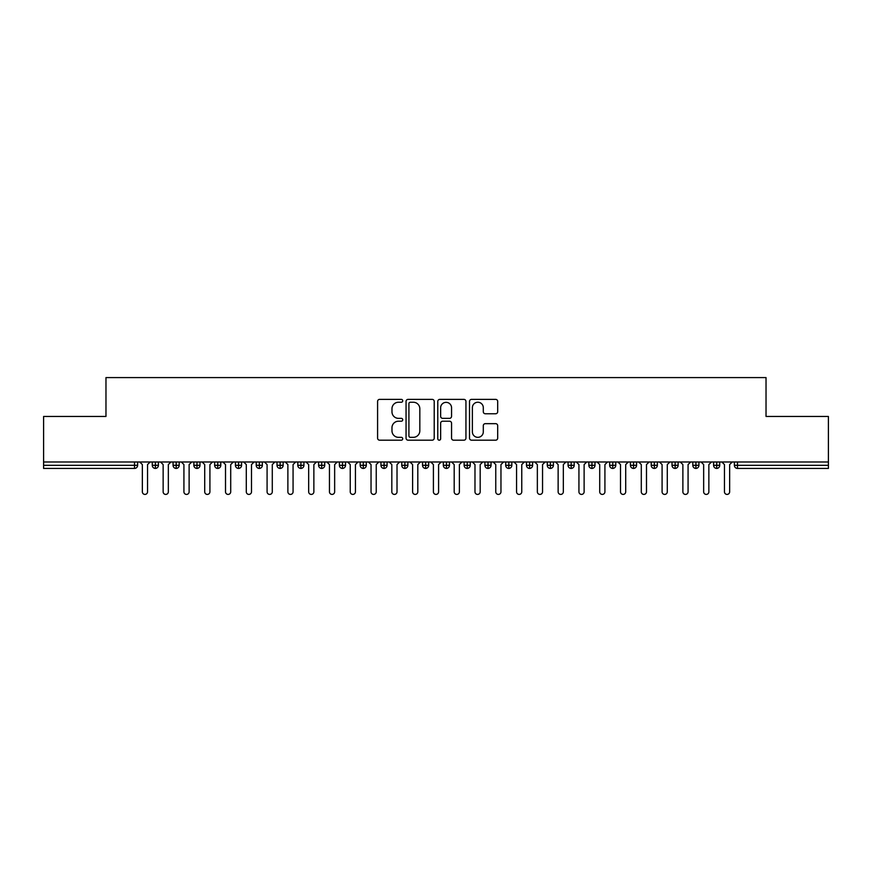 <?xml version="1.0" encoding="UTF-8"?>
<svg xmlns="http://www.w3.org/2000/svg" width="872" height="872" viewBox="0 0 872 872"><rect width="100%" height="100%" fill="white"/><g stroke="black" fill="none" stroke-linecap="round" stroke-linejoin="round"><path stroke-width="1.31" d="M402.733 400.804A1.428 1.428 0 0 0 401.305 399.376L379.625 399.376A2.038 2.038 0 0 0 377.587 401.414L377.587 438.147A2.038 2.038 0 0 0 379.625 440.186L401.305 440.186A1.428 1.428 0 0 0 402.733 438.758A1.428 1.428 0 0 0 401.305 437.33L398.504 437.33A6.529 6.529 0 0 1 391.975 430.801L391.975 427.738A6.529 6.529 0 0 1 398.504 421.209L401.305 421.209A1.428 1.428 0 0 0 402.733 419.781A1.428 1.428 0 0 0 401.305 418.353L398.504 418.353A6.529 6.529 0 0 1 391.975 411.824L391.975 408.761A6.529 6.529 0 0 1 398.504 402.232L401.305 402.232A1.428 1.428 0 0 0 402.733 400.804M495.634 413.764A2.038 2.038 0 0 0 497.683 411.726L497.683 401.414A2.038 2.038 0 0 0 495.634 399.376L471.556 399.376A2.038 2.038 0 0 0 469.518 401.414L469.518 438.147A2.038 2.038 0 0 0 471.556 440.186L495.634 440.186A2.038 2.038 0 0 0 497.683 438.147L497.683 425.7A2.038 2.038 0 0 0 495.634 423.661L485.333 423.661A2.038 2.038 0 0 0 483.295 425.7L483.295 431.88A5.461 5.461 0 0 1 477.834 437.33A5.461 5.461 0 0 1 472.373 431.88L472.373 407.693A5.461 5.461 0 0 1 477.834 402.232A5.461 5.461 0 0 1 483.295 407.693L483.295 411.726A2.038 2.038 0 0 0 485.333 413.764L495.634 413.764M43.6 461.986L828.4 461.986L828.4 416.456L766.03 416.456L766.03 377.587L105.97 377.587L105.97 416.456L43.6 416.456L43.6 465.31L134.506 465.31L134.506 461.986M434.212 401.414A2.038 2.038 0 0 0 432.174 399.376L408.096 399.376A2.038 2.038 0 0 0 406.058 401.414L406.058 438.147A2.038 2.038 0 0 0 408.096 440.186L432.174 440.186A2.038 2.038 0 0 0 434.212 438.147L434.212 401.414M439.826 399.376L463.904 399.376A2.038 2.038 0 0 1 465.942 401.414L465.942 438.147A2.038 2.038 0 0 1 463.904 440.186L453.603 440.186A2.038 2.038 0 0 1 451.554 438.147L451.554 423.258A2.038 2.038 0 0 0 449.516 421.209L442.682 421.209A2.038 2.038 0 0 0 440.643 423.258L440.643 438.758A1.428 1.428 0 0 1 439.216 440.186A1.428 1.428 0 0 1 437.788 438.758L437.788 401.414A2.038 2.038 0 0 1 439.826 399.376M137.623 465.31L134.506 465.31L134.506 468.428A3.117 3.117 0 0 0 137.623 465.31L137.623 461.986L137.623 465.31A3.117 3.117 0 0 1 134.506 468.428L43.6 468.428L43.6 465.31M828.4 461.986L828.4 468.428L737.494 468.428A3.117 3.117 0 0 1 734.377 465.31L734.377 461.986M155.39 461.986L155.39 468.428A3.117 3.117 0 0 1 152.273 465.31L152.273 461.986L152.273 465.31A3.117 3.117 0 0 0 155.39 468.428A3.117 3.117 0 0 0 158.41 465.31L158.41 461.986M176.188 461.986L176.188 468.428A3.117 3.117 0 0 1 173.07 465.31L173.07 461.986L173.07 465.31A3.117 3.117 0 0 0 176.188 468.428A3.117 3.117 0 0 0 179.196 465.31L179.196 461.986M196.974 461.986L196.974 468.428A3.117 3.117 0 0 1 193.857 465.31L193.857 461.986L193.857 465.31A3.117 3.117 0 0 0 196.974 468.428A3.117 3.117 0 0 0 199.993 465.31L199.993 461.986M217.76 461.986L217.76 468.428A3.117 3.117 0 0 1 214.643 465.31L214.643 461.986L214.643 465.31A3.117 3.117 0 0 0 217.76 468.428A3.117 3.117 0 0 0 220.78 465.31L220.78 461.986M238.557 461.986L238.557 468.428A3.117 3.117 0 0 1 235.429 465.31L235.429 461.986L235.429 465.31A3.117 3.117 0 0 0 238.557 468.428A3.117 3.117 0 0 0 241.566 465.31L241.566 461.986M259.344 461.986L259.344 468.428A3.117 3.117 0 0 1 256.226 465.31L256.226 461.986L256.226 465.31A3.117 3.117 0 0 0 259.344 468.428A3.117 3.117 0 0 0 262.352 465.31L262.352 461.986M280.13 461.986L280.13 468.428A3.117 3.117 0 0 1 277.013 465.31L277.013 461.986L277.013 465.31A3.117 3.117 0 0 0 280.13 468.428A3.117 3.117 0 0 0 283.149 465.31L283.149 461.986M300.916 461.986L300.916 468.428A3.117 3.117 0 0 1 297.799 465.31L297.799 461.986L297.799 465.31A3.117 3.117 0 0 0 300.916 468.428A3.117 3.117 0 0 0 303.936 465.31L303.936 461.986M321.714 461.986L321.714 468.428A3.117 3.117 0 0 1 318.596 465.31L318.596 461.986L318.596 465.31A3.117 3.117 0 0 0 321.714 468.428A3.117 3.117 0 0 0 324.722 465.31L324.722 461.986M342.5 461.986L342.5 468.428A3.117 3.117 0 0 1 339.382 465.31L339.382 461.986L339.382 465.31A3.117 3.117 0 0 0 342.5 468.428A3.117 3.117 0 0 0 345.519 465.31L345.519 461.986M363.286 461.986L363.286 468.428A3.117 3.117 0 0 1 360.169 465.31L360.169 461.986L360.169 465.31A3.117 3.117 0 0 0 363.286 468.428A3.117 3.117 0 0 0 366.305 465.31L366.305 461.986M384.083 461.986L384.083 468.428A3.117 3.117 0 0 1 380.955 465.31L380.955 461.986L380.955 465.31A3.117 3.117 0 0 0 384.083 468.428A3.117 3.117 0 0 0 387.092 465.31L387.092 461.986M404.87 461.986L404.87 468.428A3.117 3.117 0 0 1 401.752 465.31A3.117 3.117 0 0 0 404.87 468.428A3.117 3.117 0 0 1 401.752 465.31L401.752 461.986M407.878 461.986L407.878 465.31A3.117 3.117 0 0 1 404.87 468.428A3.117 3.117 0 0 0 407.878 465.31L401.752 465.31M425.656 468.428A3.117 3.117 0 0 1 422.538 465.31L422.538 461.986L422.538 465.31A3.117 3.117 0 0 0 425.656 468.428A3.117 3.117 0 0 0 428.675 465.31L428.675 461.986L428.675 465.31A3.117 3.117 0 0 1 425.656 468.428L425.656 465.31L428.675 465.31M446.442 461.986L446.442 468.428A3.117 3.117 0 0 1 443.325 465.31L443.325 461.986L443.325 465.31A3.117 3.117 0 0 0 446.442 468.428A3.117 3.117 0 0 0 449.462 465.31L449.462 461.986M467.239 461.986L467.239 468.428A3.117 3.117 0 0 1 464.122 465.31L464.122 461.986L464.122 465.31A3.117 3.117 0 0 0 467.239 468.428A3.117 3.117 0 0 0 470.248 465.31L470.248 461.986M488.026 461.986L488.026 465.31L484.908 465.31L484.908 461.986L484.908 465.31A3.117 3.117 0 0 0 488.026 468.428A3.117 3.117 0 0 0 491.045 465.31L491.045 461.986L491.045 465.31A3.117 3.117 0 0 1 488.026 468.428A3.117 3.117 0 0 1 484.908 465.31A3.117 3.117 0 0 0 488.026 468.428L488.026 465.31L491.045 465.31M508.812 461.986L508.812 468.428A3.117 3.117 0 0 1 505.695 465.31L505.695 461.986L505.695 465.31A3.117 3.117 0 0 0 508.812 468.428A3.117 3.117 0 0 0 511.831 465.31L511.831 461.986M529.609 461.986L529.609 468.428A3.117 3.117 0 0 1 526.481 465.31L526.481 461.986L526.481 465.31A3.117 3.117 0 0 0 529.609 468.428A3.117 3.117 0 0 0 532.618 465.31L532.618 461.986M550.396 461.986L550.396 468.428A3.117 3.117 0 0 1 547.278 465.31L547.278 461.986L547.278 465.31A3.117 3.117 0 0 0 550.396 468.428A3.117 3.117 0 0 0 553.404 465.31L553.404 461.986M571.182 461.986L571.182 468.428A3.117 3.117 0 0 1 568.064 465.31L568.064 461.986M574.201 461.986L574.201 465.31A3.117 3.117 0 0 1 571.182 468.428A3.117 3.117 0 0 0 574.201 465.31L568.064 465.31A3.117 3.117 0 0 0 571.182 468.428M591.968 461.986L591.968 468.428A3.117 3.117 0 0 1 588.851 465.31L588.851 461.986L588.851 465.31A3.117 3.117 0 0 0 591.968 468.428A3.117 3.117 0 0 0 594.987 465.31L594.987 461.986M612.765 461.986L612.765 468.428A3.117 3.117 0 0 1 609.648 465.31L609.648 461.986M615.774 461.986L615.774 465.31A3.117 3.117 0 0 1 612.765 468.428A3.117 3.117 0 0 0 615.774 465.31L609.648 465.31A3.117 3.117 0 0 0 612.765 468.428M633.552 461.986L633.552 468.428A3.117 3.117 0 0 1 630.434 465.31L630.434 461.986M636.571 461.986L636.571 465.31A3.117 3.117 0 0 1 633.552 468.428A3.117 3.117 0 0 0 636.571 465.31L630.434 465.31A3.117 3.117 0 0 0 633.552 468.428M654.338 461.986L654.338 468.428A3.117 3.117 0 0 1 651.221 465.31A3.117 3.117 0 0 0 654.338 468.428A3.117 3.117 0 0 1 651.221 465.31L651.221 461.986M657.357 461.986L657.357 465.31L657.357 461.986M675.135 461.986L675.135 468.428A3.117 3.117 0 0 1 672.007 465.31L672.007 461.986M678.144 461.986L678.144 465.31A3.117 3.117 0 0 1 675.135 468.428A3.117 3.117 0 0 0 678.144 465.31L672.007 465.31A3.117 3.117 0 0 0 675.135 468.428M695.921 461.986L695.921 468.428A3.117 3.117 0 0 1 692.804 465.31L692.804 461.986M698.93 461.986L698.93 465.31A3.117 3.117 0 0 1 695.921 468.428A3.117 3.117 0 0 0 698.93 465.31L692.804 465.31A3.117 3.117 0 0 0 695.921 468.428M716.708 461.986L716.708 468.428A3.117 3.117 0 0 1 713.59 465.31L713.59 461.986M719.727 461.986L719.727 465.31A3.117 3.117 0 0 1 716.708 468.428A3.117 3.117 0 0 0 719.727 465.31L713.59 465.31A3.117 3.117 0 0 0 716.708 468.428M425.656 461.986L425.656 465.31L422.538 465.31M654.338 468.428A3.117 3.117 0 0 0 657.357 465.31A3.117 3.117 0 0 1 654.338 468.428M410.341 402.232A1.428 1.428 0 0 0 408.913 403.66L408.913 435.902A1.428 1.428 0 0 0 410.341 437.33L413.295 437.33A6.529 6.529 0 0 0 419.824 430.801L419.824 408.761A6.529 6.529 0 0 0 413.295 402.232L410.341 402.232M451.554 407.791A5.461 5.461 0 0 0 446.104 402.341A5.461 5.461 0 0 0 440.643 407.791L440.643 416.315A2.038 2.038 0 0 0 442.682 418.353L449.516 418.353A2.038 2.038 0 0 0 451.554 416.315L451.554 407.791M139.749 461.986L142.354 464.591L142.354 491.819A2.594 2.594 0 0 0 144.948 494.413A2.594 2.594 0 0 0 147.542 491.819L147.542 464.591L150.148 461.986M160.535 461.986L163.14 464.591L163.14 491.819A2.594 2.594 0 0 0 165.735 494.413A2.594 2.594 0 0 0 168.34 491.819L168.34 464.591L170.934 461.986M181.332 461.986L183.927 464.591L183.927 491.819A2.594 2.594 0 0 0 186.532 494.413A2.594 2.594 0 0 0 189.126 491.819L189.126 464.591L191.72 461.986M202.119 461.986L204.713 464.591L204.713 491.819A2.594 2.594 0 0 0 207.318 494.413A2.594 2.594 0 0 0 209.912 491.819L209.912 464.591L212.517 461.986M222.905 461.986L225.51 464.591L225.51 491.819A2.594 2.594 0 0 0 228.104 494.413A2.594 2.594 0 0 0 230.709 491.819L230.709 464.591L233.304 461.986M243.702 461.986L246.296 464.591L246.296 491.819A2.594 2.594 0 0 0 248.891 494.413A2.594 2.594 0 0 0 251.496 491.819L251.496 464.591L254.09 461.986M264.489 461.986L267.083 464.591L267.083 491.819A2.594 2.594 0 0 0 269.688 494.413A2.594 2.594 0 0 0 272.282 491.819L272.282 464.591L274.887 461.986M285.275 461.986L287.88 464.591L287.88 491.819A2.594 2.594 0 0 0 290.474 494.413A2.594 2.594 0 0 0 293.068 491.819L293.068 464.591L295.673 461.986M306.061 461.986L308.666 464.591L308.666 491.819A2.594 2.594 0 0 0 311.26 494.413A2.594 2.594 0 0 0 313.865 491.819L313.865 464.591L316.46 461.986M326.858 461.986L329.453 464.591L329.453 491.819A2.594 2.594 0 0 0 332.058 494.413A2.594 2.594 0 0 0 334.652 491.819L334.652 464.591L337.246 461.986M347.645 461.986L350.239 464.591L350.239 491.819A2.594 2.594 0 0 0 352.844 494.413A2.594 2.594 0 0 0 355.438 491.819L355.438 464.591L358.043 461.986M368.431 461.986L371.036 464.591L371.036 491.819A2.594 2.594 0 0 0 373.63 494.413A2.594 2.594 0 0 0 376.235 491.819L376.235 464.591L378.83 461.986M389.228 461.986L391.822 464.591L391.822 491.819A2.594 2.594 0 0 0 394.417 494.413A2.594 2.594 0 0 0 397.022 491.819L397.022 464.591L399.616 461.986M410.014 461.986L412.609 464.591L412.609 491.819A2.594 2.594 0 0 0 415.214 494.413A2.594 2.594 0 0 0 417.808 491.819L417.808 464.591L420.413 461.986M430.801 461.986L433.406 464.591L433.406 491.819A2.594 2.594 0 0 0 436 494.413A2.594 2.594 0 0 0 438.594 491.819L438.594 464.591L441.199 461.986M451.587 461.986L454.192 464.591L454.192 491.819A2.594 2.594 0 0 0 456.786 494.413A2.594 2.594 0 0 0 459.391 491.819L459.391 464.591L461.986 461.986M472.384 461.986L474.978 464.591L474.978 491.819A2.594 2.594 0 0 0 477.584 494.413A2.594 2.594 0 0 0 480.178 491.819L480.178 464.591L482.772 461.986M493.171 461.986L495.765 464.591L495.765 491.819A2.594 2.594 0 0 0 498.37 494.413A2.594 2.594 0 0 0 500.964 491.819L500.964 464.591L503.569 461.986M513.957 461.986L516.562 464.591L516.562 491.819A2.594 2.594 0 0 0 519.156 494.413A2.594 2.594 0 0 0 521.761 491.819L521.761 464.591L524.355 461.986M534.754 461.986L537.348 464.591L537.348 491.819A2.594 2.594 0 0 0 539.942 494.413A2.594 2.594 0 0 0 542.548 491.819L542.548 464.591L545.142 461.986M555.54 461.986L558.135 464.591L558.135 491.819A2.594 2.594 0 0 0 560.74 494.413A2.594 2.594 0 0 0 563.334 491.819L563.334 464.591L565.939 461.986M576.327 461.986L578.932 464.591L578.932 491.819A2.594 2.594 0 0 0 581.526 494.413A2.594 2.594 0 0 0 584.12 491.819L584.12 464.591L586.725 461.986M597.113 461.986L599.718 464.591L599.718 491.819A2.594 2.594 0 0 0 602.312 494.413A2.594 2.594 0 0 0 604.917 491.819L604.917 464.591L607.512 461.986M617.91 461.986L620.504 464.591L620.504 491.819A2.594 2.594 0 0 0 623.109 494.413A2.594 2.594 0 0 0 625.704 491.819L625.704 464.591L628.298 461.986M638.696 461.986L641.291 464.591L641.291 491.819A2.594 2.594 0 0 0 643.896 494.413A2.594 2.594 0 0 0 646.49 491.819L646.49 464.591L649.095 461.986M659.483 461.986L662.088 464.591L662.088 491.819A2.594 2.594 0 0 0 664.682 494.413A2.594 2.594 0 0 0 667.287 491.819L667.287 464.591L669.881 461.986M680.28 461.986L682.874 464.591L682.874 491.819A2.594 2.594 0 0 0 685.468 494.413A2.594 2.594 0 0 0 688.073 491.819L688.073 464.591L690.668 461.986M701.066 461.986L703.66 464.591L703.66 491.819A2.594 2.594 0 0 0 706.266 494.413A2.594 2.594 0 0 0 708.86 491.819L708.86 464.591L711.465 461.986M721.853 461.986L724.458 464.591L724.458 491.819A2.594 2.594 0 0 0 727.052 494.413A2.594 2.594 0 0 0 729.646 491.819L729.646 464.591L732.251 461.986M737.494 461.986L737.494 465.31L828.4 465.31M737.494 465.31L737.494 468.428A3.117 3.117 0 0 1 734.377 465.31L737.494 465.31M152.273 465.31A3.117 3.117 0 0 0 155.39 468.428A3.117 3.117 0 0 0 158.41 465.31L152.273 465.31M173.07 465.31A3.117 3.117 0 0 0 176.188 468.428A3.117 3.117 0 0 0 179.196 465.31L173.07 465.31M193.857 465.31A3.117 3.117 0 0 0 196.974 468.428A3.117 3.117 0 0 0 199.993 465.31L193.857 465.31M214.643 465.31A3.117 3.117 0 0 0 217.76 468.428A3.117 3.117 0 0 0 220.78 465.31L214.643 465.31M235.429 465.31A3.117 3.117 0 0 0 238.557 468.428A3.117 3.117 0 0 0 241.566 465.31L235.429 465.31M256.226 465.31L262.352 465.31A3.117 3.117 0 0 1 259.344 468.428M277.013 465.31A3.117 3.117 0 0 0 280.13 468.428A3.117 3.117 0 0 0 283.149 465.31L277.013 465.31M297.799 465.31L303.936 465.31A3.117 3.117 0 0 1 300.916 468.428M318.596 465.31A3.117 3.117 0 0 0 321.714 468.428A3.117 3.117 0 0 0 324.722 465.31L318.596 465.31M339.382 465.31A3.117 3.117 0 0 0 342.5 468.428A3.117 3.117 0 0 0 345.519 465.31L339.382 465.31M360.169 465.31A3.117 3.117 0 0 0 363.286 468.428A3.117 3.117 0 0 0 366.305 465.31L360.169 465.31M380.955 465.31A3.117 3.117 0 0 0 384.083 468.428A3.117 3.117 0 0 0 387.092 465.31L380.955 465.31M443.325 465.31L449.462 465.31A3.117 3.117 0 0 1 446.442 468.428M464.122 465.31A3.117 3.117 0 0 0 467.239 468.428A3.117 3.117 0 0 0 470.248 465.31L464.122 465.31M505.695 465.31L511.831 465.31A3.117 3.117 0 0 1 508.812 468.428M526.481 465.31A3.117 3.117 0 0 0 529.609 468.428A3.117 3.117 0 0 0 532.618 465.31L526.481 465.31M547.278 465.31L553.404 465.31A3.117 3.117 0 0 1 550.396 468.428M588.851 465.31L594.987 465.31A3.117 3.117 0 0 1 591.968 468.428M651.221 465.31L657.357 465.31"/></g></svg>
